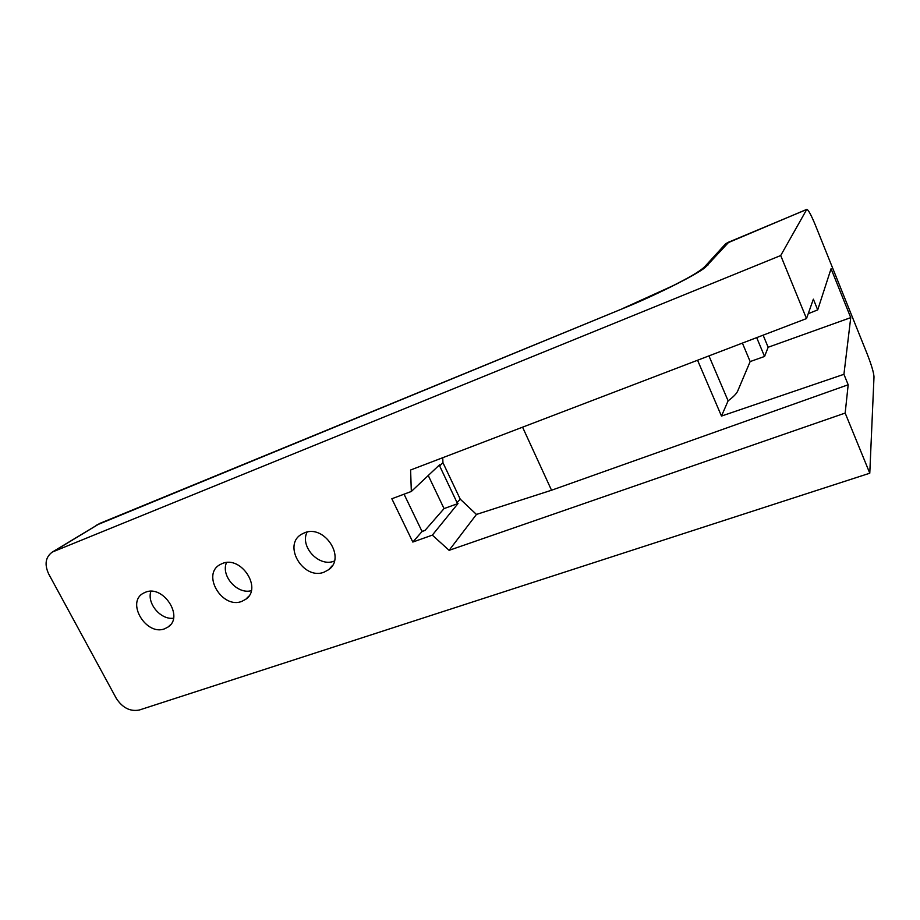 <?xml version="1.0" encoding="UTF-8"?>
<svg xmlns="http://www.w3.org/2000/svg" width="920" height="920" viewBox="0 0 920 920"><rect width="100%" height="100%" fill="white"/><g stroke="black" fill="none" stroke-linecap="round" stroke-linejoin="round"><path stroke-width="1.38" d="M164.783 628.728L168.188 626.934C184.161 616.745 163.127 584.476 145.452 592.238L143.416 593.193C125.706 602.312 146.337 636.387 164.783 628.728M324.185 572.113L328.75 569.629C346.184 557.635 324.288 524.181 304.509 532.818L301.783 534.129C282.049 544.801 303.381 580.692 324.185 572.113M307.084 532.07C299.598 546.583 319.022 567.433 334.121 561.131L334.397 561.028M241.88 601.346L245.812 599.242C262.51 588.213 241.063 555.312 222.364 563.5L220.029 564.615C201.33 574.459 222.295 609.442 241.88 601.346M449.109 550.332L845.169 413.068L869.779 473.213L139.311 710.021C130.18 711.746 122.521 707.871 116.322 698.406L48.748 574.103C44.264 564.42 45.471 557.06 52.371 552.023L780.712 255.53L806.506 318.573L410.596 470.005L411.332 491.464L391.839 498.755L412.815 542.053L432.331 535.129L449.109 550.332L476.445 514.441L551.528 490.233L522.572 427.179M150.914 591.307C146.613 603.301 160.77 620.137 173.5 618.206M226.504 562.568C220.639 575.77 237.337 594.688 251.286 590.686M845.169 413.068L848.182 384.767L843.928 374.302L850.747 317.63L831.059 268.732L817.707 309.879L813.36 299.172L806.506 318.573M780.712 255.53L806.782 209.369C808.3 209.679 811.198 215.015 815.476 225.377L867.146 353.855C871.435 364.849 873.724 372.519 874 376.843L869.779 473.213M848.182 384.767L551.528 490.233M432.331 535.129L458.022 503.527L457.091 502.688L460.23 499.146L476.445 514.441M412.815 542.053L422.05 531.507L424.971 530.46L444.049 508.599L458.022 503.527M404.053 494.19L422.05 531.507M411.332 491.464L439.622 464.772L439.656 465.957L442.934 462.668L442.738 457.711M806.644 209.518L728.87 242.075L705.249 267.433C696.083 275.08 653.522 296.217 623.116 308.464L96.761 525.021M843.928 374.302L721.475 416.07L728.111 400.832C733.355 396.957 736.563 393.679 737.725 390.988L750.156 361.572L764.554 356.454L768.154 347.254L850.747 317.63M697.567 360.237L721.475 416.07M817.707 309.879L808.231 313.697M763.117 335.167L768.154 347.254M460.23 499.146L442.934 462.668M457.091 502.688L439.656 465.957M444.049 508.599L428.26 475.502M729.169 241.868L725.719 243.719L718.52 251.597M422.004 531.403L425.12 530.299M764.554 356.454L756.688 337.628M742.394 343.091L750.156 361.572M728.111 400.832L708.952 355.891M100.142 523.261L53.544 551.471M623.116 308.464L99.808 523.399L52.371 552.023M708.25 264.799L700.235 270.423M170.556 624.692L168.188 626.934M332.511 565.409L328.75 569.629M248.779 596.217L245.812 599.242M806.782 209.369L725.719 243.719L704.812 266.582C699.303 272.055 686.366 278.909 672.531 285.936L623.564 308.142"/></g></svg>
